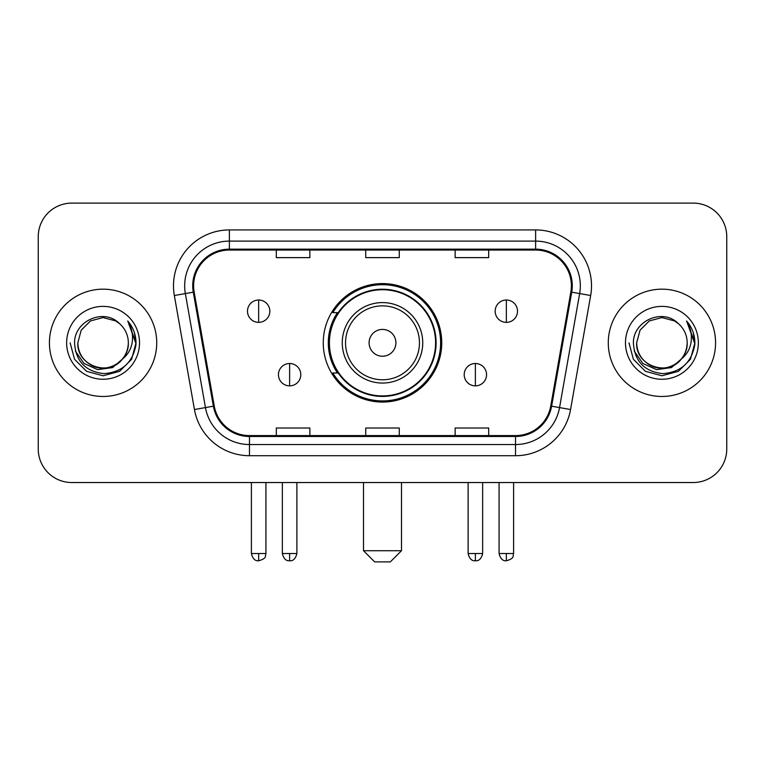 <?xml version="1.0" encoding="UTF-8"?>
<svg xmlns="http://www.w3.org/2000/svg" width="765" height="765" viewBox="0 0 765 765"><rect width="100%" height="100%" fill="white"/><g stroke="black" fill="none" stroke-linecap="round" stroke-linejoin="round"><path stroke-width="1.15" d="M323.26 342.825A59.24 59.24 0 0 0 382.5 402.055A59.24 59.24 0 0 0 441.74 342.825A59.24 59.24 0 0 0 382.5 283.586A59.24 59.24 0 0 0 323.26 342.825M337.47 372.995A54.21 54.21 0 0 1 337.47 312.646M38.25 236.643L38.25 449.007A33.526 33.526 0 0 0 71.776 482.533L693.224 482.533A33.526 33.526 0 0 0 726.75 449.007L726.75 236.643A33.526 33.526 0 0 0 693.224 203.108L71.776 203.108A33.526 33.526 0 0 0 38.25 236.643L38.25 449.007M49.429 342.825A53.646 53.646 0 0 0 103.074 396.471A53.646 53.646 0 0 0 156.729 342.825A53.646 53.646 0 0 0 103.074 289.17A53.646 53.646 0 0 0 49.429 342.825A53.646 53.646 0 0 0 103.074 396.471A53.646 53.646 0 0 0 156.729 342.825A53.646 53.646 0 0 0 103.074 289.17A53.646 53.646 0 0 0 49.429 342.825M608.271 342.825A53.646 53.646 0 0 0 661.926 396.471A53.646 53.646 0 0 0 715.571 342.825A53.646 53.646 0 0 0 661.926 289.17A53.646 53.646 0 0 0 608.271 342.825A53.646 53.646 0 0 0 661.926 396.471A53.646 53.646 0 0 0 715.571 342.825A53.646 53.646 0 0 0 661.926 289.17A53.646 53.646 0 0 0 608.271 342.825M193.612 285.823A35.764 35.764 0 0 1 229.376 250.05L535.624 250.05A35.764 35.764 0 0 1 570.843 292.029L550.743 406.033A35.764 35.764 0 0 1 515.524 435.591L249.476 435.591A35.764 35.764 0 0 1 214.257 406.033L194.157 292.029A35.764 35.764 0 0 1 193.612 285.823M192.713 285.823A36.663 36.663 0 0 0 193.268 292.182L213.378 406.186A36.663 36.663 0 0 0 249.476 436.48L515.524 436.48A36.663 36.663 0 0 0 551.622 406.186L571.732 292.182A36.663 36.663 0 0 0 535.624 249.161L229.376 249.161A36.663 36.663 0 0 0 192.713 285.823M174.344 295.52A55.883 55.883 0 0 1 229.376 229.93L535.624 229.93A55.883 55.883 0 0 1 590.656 295.52L570.556 409.533A55.883 55.883 0 0 1 515.524 455.711L249.476 455.711A55.883 55.883 0 0 1 194.444 409.533L174.344 295.52L185.35 293.578A44.705 44.705 0 0 1 229.376 241.109L535.624 241.109A44.705 44.705 0 0 1 579.65 293.578L559.55 407.592A44.705 44.705 0 0 1 515.524 444.532L249.476 444.532A44.705 44.705 0 0 1 205.45 407.592L185.35 293.578A44.705 44.705 0 0 1 184.671 285.823M693.224 203.108L71.776 203.108M71.776 482.533L693.224 482.533M726.75 449.007L726.75 236.643M551.622 406.186L559.55 407.592L579.65 293.578L590.656 295.52M365.737 250.05L365.737 257.623L399.263 257.623L399.263 250.05M276.318 250.05L276.318 257.623L309.854 257.623L309.854 250.05M455.146 250.05L455.146 257.623L488.682 257.623L488.682 250.05M399.263 435.591L399.263 428.018L365.737 428.018L365.737 435.591M309.854 435.591L309.854 428.018L276.318 428.018L276.318 435.591M488.682 435.591L488.682 428.018L455.146 428.018L455.146 435.591M122.429 359.053C109.022 377.174 76.5 365.584 77.82 342.825C78.154 352.349 82.371 359.636 90.442 364.695C106.192 374.783 129.199 361.501 128.338 342.825C127.994 352.349 123.787 359.636 115.706 364.695C99.966 374.783 76.959 361.501 77.82 342.825L81.205 330.193L90.442 320.946L103.074 317.561L115.706 320.946L119.627 323.738C104.126 307.492 74.282 320.87 74.559 342.825C75.697 361.271 85.47 371.532 103.887 373.616C122.027 372.306 132.718 362.667 135.969 344.719L136.017 342.825C135.921 334.534 133.167 327.257 127.745 320.994C131.867 327.755 133.32 335.032 132.106 342.825C130.92 349.452 127.698 354.855 122.429 359.053A25.264 25.264 0 0 0 128.338 342.825C129.199 361.501 106.192 374.783 90.442 364.695C82.371 359.636 78.154 352.349 77.82 342.825L81.205 330.193L90.442 320.946M128.338 342.825A25.264 25.264 0 0 0 119.627 323.738M124.045 357.695L112.637 367.563L97.691 369.648L83.94 363.423L75.343 351.011M66.641 342.825A36.433 36.433 0 0 0 103.074 379.258A36.433 36.433 0 0 0 139.517 342.825A36.433 36.433 0 0 0 103.074 306.382A36.433 36.433 0 0 0 66.641 342.825M127.745 320.994L136.007 343.781L134.468 332.842L136.007 343.781L134.468 332.842L136.007 343.781L127.994 321.271L136.007 343.781L127.994 321.271L136.017 342.825L131.609 359.292L119.55 371.35L103.074 375.768L86.608 371.35L74.549 359.292L70.131 342.825M127.994 321.271L136.007 343.801M390.322 561.893L374.678 561.893L363.499 550.714L401.501 550.714L390.322 561.893M395.916 342.825A13.416 13.416 0 0 0 382.5 329.409A13.416 13.416 0 0 0 369.084 342.825A13.416 13.416 0 0 0 382.5 356.232A13.416 13.416 0 0 0 395.916 342.825M422.739 342.825A40.239 40.239 0 0 0 382.5 302.586A40.239 40.239 0 0 0 342.261 342.825A40.239 40.239 0 0 0 382.5 383.055A40.239 40.239 0 0 0 422.739 342.825A40.239 40.239 0 0 1 382.5 383.055A40.239 40.239 0 0 1 342.261 342.825M435.591 342.825A53.091 53.091 0 0 0 382.5 289.734A53.091 53.091 0 0 0 329.409 342.825A53.091 53.091 0 0 0 382.5 395.916A53.091 53.091 0 0 0 435.591 342.825M440.621 342.825A58.121 58.121 0 0 1 332.832 372.995L338.216 372.995A53.588 53.588 0 0 0 417.958 383.007A53.588 53.588 0 0 0 417.958 302.634A53.588 53.588 0 0 0 338.216 312.646L332.832 312.646A58.121 58.121 0 0 1 440.621 342.825M258.656 300.014A11.179 11.179 0 0 0 247.487 311.192A11.179 11.179 0 0 0 258.656 322.371A11.179 11.179 0 0 0 269.835 311.192A11.179 11.179 0 0 0 258.656 300.014L258.656 322.371A11.179 11.179 0 0 0 269.835 311.192A11.179 11.179 0 0 0 258.656 300.014M506.344 300.014A11.179 11.179 0 0 0 495.165 311.192A11.179 11.179 0 0 0 506.344 322.371A11.179 11.179 0 0 0 517.513 311.192A11.179 11.179 0 0 0 506.344 300.014L506.344 322.371A11.179 11.179 0 0 0 517.513 311.192A11.179 11.179 0 0 0 506.344 300.014M289.619 363.499A11.179 11.179 0 0 0 278.441 374.678A11.179 11.179 0 0 0 289.619 385.856A11.179 11.179 0 0 0 300.798 374.678A11.179 11.179 0 0 0 289.619 363.499L289.619 385.856A11.179 11.179 0 0 0 300.798 374.678A11.179 11.179 0 0 0 289.619 363.499M475.381 363.499A11.179 11.179 0 0 0 464.202 374.678A11.179 11.179 0 0 0 475.381 385.856A11.179 11.179 0 0 0 486.559 374.678A11.179 11.179 0 0 0 475.381 363.499L475.381 385.856A11.179 11.179 0 0 0 486.559 374.678A11.179 11.179 0 0 0 475.381 363.499M687.18 342.825C688.041 361.501 665.034 374.783 649.294 364.695C641.213 359.636 637.006 352.349 636.662 342.825L640.047 330.193L649.294 320.946L661.926 317.561L674.558 320.946L678.469 323.738C662.968 307.492 633.124 320.87 633.401 342.825C634.539 361.271 644.321 371.532 662.739 373.616C680.869 372.306 691.56 362.667 694.811 344.719L694.869 342.825C694.773 334.534 692.019 327.257 686.597 320.994C690.719 327.755 692.172 335.032 690.948 342.825C689.772 349.452 686.549 354.855 681.28 359.053A25.264 25.264 0 0 0 687.18 342.825C686.846 352.349 682.629 359.636 674.558 364.695C658.808 374.783 635.801 361.501 636.662 342.825C637.006 352.349 641.213 359.636 649.294 364.695C665.034 374.783 688.041 361.501 687.18 342.825A25.264 25.264 0 0 0 678.469 323.738M681.28 359.053C667.874 377.174 635.352 365.584 636.662 342.825M682.887 357.695L671.479 367.563L656.542 369.648L642.782 363.423L634.195 351.011M625.483 342.825A36.433 36.433 0 0 0 661.926 379.258A36.433 36.433 0 0 0 698.359 342.825A36.433 36.433 0 0 0 661.926 306.382A36.433 36.433 0 0 0 625.483 342.825M686.597 320.994L694.85 343.781L693.319 332.842L694.85 343.781L693.319 332.842L694.85 343.781L686.846 321.271L694.85 343.781L686.846 321.271L694.869 342.825L690.451 359.292L678.392 371.35L661.926 375.768L645.45 371.35L633.391 359.292L628.983 342.825M686.846 321.271L694.85 343.801M535.624 229.93L535.624 249.161M185.35 293.578L193.268 292.182M249.476 455.711L249.476 436.48M515.524 436.48L515.524 455.711M194.444 409.533L213.378 406.186M571.732 292.182L579.65 293.578M229.376 229.93L229.376 249.161M559.55 407.592L570.556 409.533M419.459 342.825A36.959 36.959 0 0 0 382.5 305.857A36.959 36.959 0 0 0 345.541 342.825A36.959 36.959 0 0 0 382.5 379.784A36.959 36.959 0 0 0 419.459 342.825M258.656 553.506L251.398 553.506C252.66 558.689 255.08 561.108 258.656 560.774L258.656 553.506L265.924 553.506L265.924 482.533M506.344 553.506L499.076 553.506C500.348 558.689 502.768 561.108 506.344 560.774L506.344 553.506L513.602 553.506L513.602 482.533M289.619 553.506L282.352 553.506C283.624 558.689 286.043 561.108 289.619 560.774L289.619 553.506L296.887 553.506L296.887 482.533M475.381 553.506L468.113 553.506C469.385 558.689 471.804 561.108 475.381 560.774L475.381 553.506L482.648 553.506L482.648 482.533M401.501 482.533L401.501 550.714M363.499 482.533L363.499 550.714M251.398 553.506L251.398 482.533M265.924 553.506C264.9 555.763 267.473 558.316 258.656 560.774M499.076 553.506L499.076 482.533M513.602 553.506C512.579 555.763 515.161 558.316 506.344 560.774M282.352 553.506L282.352 482.533M296.887 553.506C295.615 558.689 293.196 561.108 289.619 560.774M468.113 553.506L468.113 482.533M482.648 553.506C481.376 558.689 478.957 561.108 475.381 560.774"/></g></svg>
